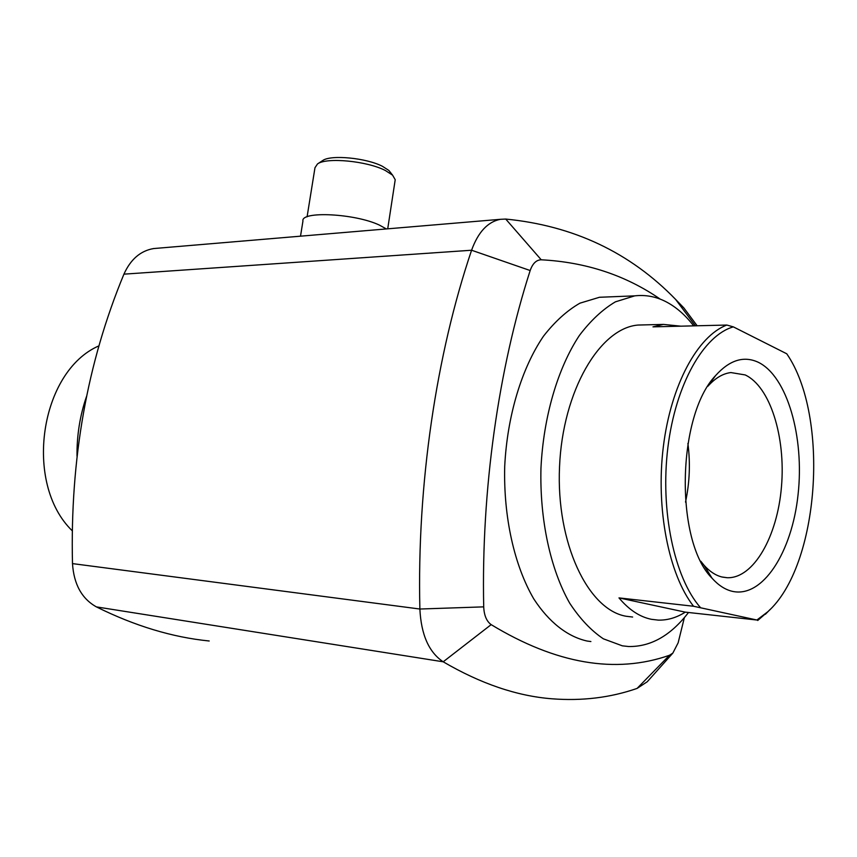 <?xml version="1.0" encoding="UTF-8"?>
<svg xmlns="http://www.w3.org/2000/svg" width="857" height="857" viewBox="0 0 857 857"><rect width="100%" height="100%" fill="white"/><g stroke="black" fill="none" stroke-linecap="round" stroke-linejoin="round"><path stroke-width="1.29" d="M98.887 345.874C40.118 371.327 23.107 483.134 72.17 530.708M86.621 396.18C79.98 415.324 76.776 435.313 77.012 456.17M756.892 620.018L685.289 612.144C676.559 617.693 667.539 620.35 658.262 620.114L651.416 619.311C639.783 616.944 628.974 609.809 618.979 597.897L693.549 606.253L756.892 620.018L767.668 611.855L757.706 620.489M770.357 609.231L765.397 614.265M700.34 607.452C674.32 577.789 660.051 510.654 667.892 447.429C675.648 384.14 703.726 335.216 733.346 326.871L786.758 353.791C829.887 416.17 819.592 565.941 767.668 611.855M758.284 362.275C787.304 376.362 804.509 437.091 798.06 494.66C791.986 552.315 762.569 598.593 731.996 591.255C724.936 589.52 718.295 585.17 712.049 578.218C674.705 541.303 676.912 415.784 715.616 375.559C729.607 360.004 743.833 355.58 758.284 362.275M733.346 326.871L726.822 325.049L652.98 326.86L663.457 324.407L680.812 326.174M693.549 606.253C668.717 574.597 655.648 508.63 663.339 446.711C670.967 384.739 697.78 335.944 726.822 325.049M632.637 617.04L626.006 616.237C587.913 609.713 556.054 542.963 559.525 466.915C562.621 390.856 599.836 328.07 638.058 325.049L645.01 324.878M618.979 597.897L685.289 612.144M590.891 641.55L587.099 641.036C567.58 636.687 549.048 622.364 533.782 598.904C514.339 565.631 503.413 517.017 504.709 466.422C507.205 415.87 521.699 368.167 543.467 336.223C554.843 321.611 567.002 310.588 579.921 303.174L599.471 297.272L607.924 296.94M688.482 612.509C670.752 635.551 650.784 646.896 628.567 646.521L622.321 645.824L603.371 638.819C591.105 630.57 579.868 618.668 569.659 603.114C550.44 569.284 539.653 519.76 540.96 468.179C543.456 416.631 557.832 368.007 579.375 335.473C590.634 320.593 602.653 309.377 615.412 301.835L634.726 295.858C645.278 294.658 655.455 296.49 665.236 301.343C675.67 306.613 685.15 314.776 693.667 325.864L693.592 325.756M685.514 502.106C689.66 482.684 690.453 463.123 687.903 443.433M700.801 561.239L704.026 565.234C709.553 571.415 715.456 575.315 721.733 576.943L727.272 577.736C753.678 578.561 777.406 536.428 781.466 486.733C785.794 437.081 770.197 386.582 745.162 374.927L730.871 372.559C722.858 373.545 715.188 378.108 707.871 386.261M395.034 180.87L395.216 179.713L392.592 175.16L385.339 170.489C367.053 160.977 326.421 157.11 317.508 163.933L314.98 167.715L307.085 216.832M390.781 172.868L388.885 170.468L382.468 166.322C366.325 157.892 330.62 154.506 322.671 160.57L317.508 163.933M386.336 228.926L379.469 225.134C355.087 213.447 300.443 210.779 302.939 221.106L300.518 236.168M650.42 678.208L647.26 681.744L637.083 688.417C610.42 697.684 581.989 701.133 551.801 698.776C516.932 696.045 480.734 683.715 443.198 661.797C428.918 652.295 421.141 634.705 419.876 609.027C416.909 484.205 436.331 354.391 471.586 250.233C478.142 232.118 487.729 221.813 500.359 219.317L505.726 219.06C573.515 225.723 630.152 252.515 675.627 299.425L683.779 307.834L697.159 325.778M157.238 248.251L153.521 248.573C140.452 250.844 130.585 259.382 123.933 274.154C87.157 362.822 70.017 459.309 72.491 563.606C73.852 584.313 81.822 598.743 96.413 606.895C134.828 625.953 172.428 637.319 209.204 640.993M684.368 617.608L678.144 642.804L672.841 653.109L669.467 655.284C615.465 674.159 556.032 663.939 491.168 624.635C486.572 621.304 484.087 615.38 483.712 606.863C481.173 490.097 498.538 368.703 530.172 270.533C532.647 263.474 536.332 259.896 541.228 259.789C585.942 262.146 625.61 275.258 660.254 299.147M96.413 606.895L443.198 661.797L491.168 624.635M123.933 274.154L471.586 250.233L530.172 270.533M72.491 563.606L419.876 609.027L483.712 606.863M637.083 688.417L669.467 655.284M505.726 219.06L541.228 259.789M663.457 324.407L638.058 325.049M634.726 295.858L599.471 297.272M704.026 565.234L712.049 578.218M708.514 385.232L715.616 375.559M395.216 179.713L387.718 228.819M388.885 170.468L392.592 175.16M153.521 248.573L500.359 219.317M672.841 653.109L647.26 681.744M695.37 325.821L675.627 299.425M722.365 577.093L727.272 577.736"/></g></svg>
